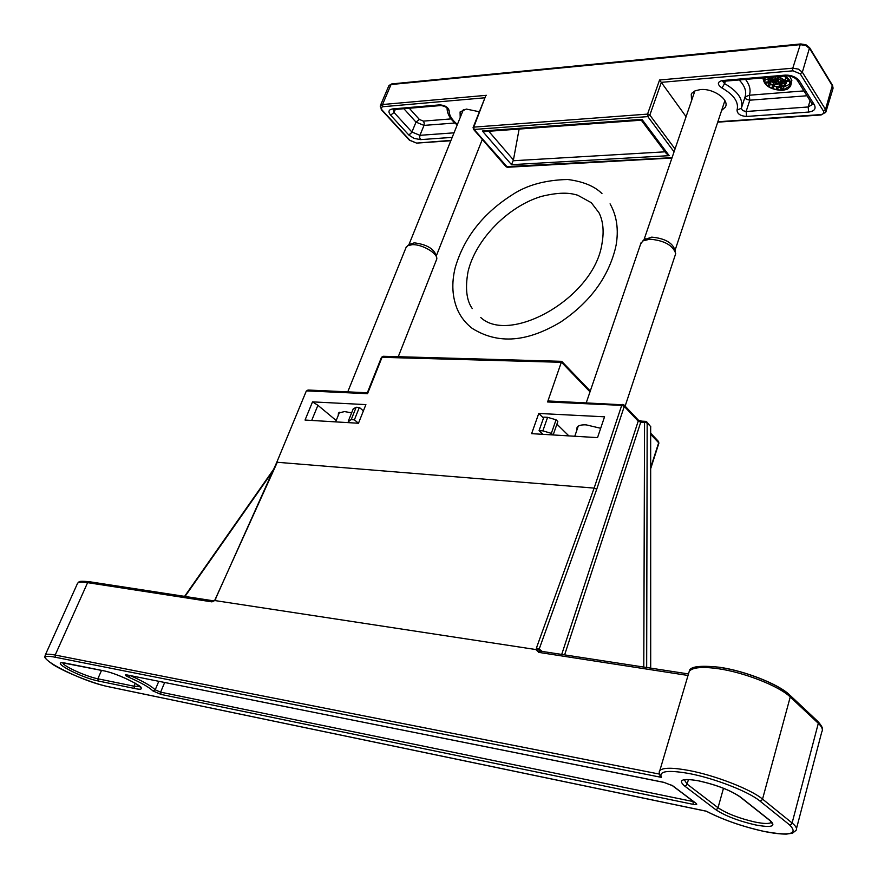 <?xml version="1.0" encoding="UTF-8"?>
<svg xmlns="http://www.w3.org/2000/svg" width="878" height="878" viewBox="0 0 878 878"><rect width="100%" height="100%" fill="white"/><g stroke="black" fill="none" stroke-linecap="round" stroke-linejoin="round"><path stroke-width="1.32" d="M351.65 412.825L344.56 411.584L338.469 413.022L338.228 415.459M600.684 428.288L586.164 424.864C581.445 424.656 578.415 425.435 577.087 427.202L576.857 430.198M706.329 811.184L108.652 686.728C78.087 680.911 22.422 650.488 55.654 657.315L661.43 777.37C658.588 771.082 667.829 769.797 689.131 773.529C714.198 778.215 748.715 791.616 759.821 800.955L789.454 824.782C798.76 834.1 790.123 836.273 763.542 831.279C742.031 826.439 722.956 819.745 706.329 811.184L706.186 811.162M661.43 777.37L659.894 775.987M561.624 361.407L547.576 401.97L548.926 401.092M367.531 393.684L367.344 392.762L307.98 390.019L306.861 390.897L367.531 393.684L382.095 357.148L383.423 356.358M215.329 599.026L277.294 462.278L594.132 488.102L536.469 647.887L539.191 649.04L596.744 489.178L594.132 488.102L621.712 405.373L622.381 404.44L623.918 404.857L548.629 400.994M276.713 462.443L306.257 391.138M311.701 420.441L317.913 405.296L312.524 401.872L305.039 420.046L358.476 423.251L365.896 404.604L312.524 401.872M336.186 420.507L317.913 405.296M538.763 413.45L531.618 433.655L597.534 437.617L604.547 416.809L538.763 413.45L543.504 418.071M536.469 647.887L536.249 649.95L538.313 651.926C539.465 650.697 539.718 650.06 539.059 650.027L214.77 600.541L276.746 462.377L306.312 391.028L308.299 390.117M539.74 651.059L539.191 649.04L542.253 651.432M538.313 651.926L540.211 651.213M659.466 774.1L55.182 655.054L87.602 582.652L211.916 601.869L214.77 600.541M214.397 600.728L212.3 601.573M561.722 361.341L383.137 356.281L381.48 357.324L561.558 362.307L590.005 391.84M556.059 419.794L547.598 417.324L542.845 430.868L551.34 433.348L556.059 419.794L557.826 421.539L553.162 434.95M551.34 433.348L552.975 434.939M547.598 417.324L543.833 417.127L539.07 430.637L542.845 430.868M539.07 430.637L542.911 434.336M348.259 421.275L351.211 419.64L356.161 407.249L353.197 408.939L348.259 421.275L350.004 422.746M351.211 419.64L354.394 419.827L359.343 407.425L356.161 407.249M359.343 407.425L363.393 410.882M568.867 435.894L556.915 424.151M354.394 419.827L358.465 423.251M691.546 100.718L691.26 94.089L691.974 93.079L695.387 90.73L700.381 89.589C713.408 88.063 730.046 99.949 725.25 107.226L721.628 110.419M460.193 117.531L460.083 111.945L466.339 109.07L479.377 111.769M669.19 155.658L641.95 119.364L641.313 120.198L485.391 131.513L482.373 130.998L511.512 164.68L669.19 155.658L666.117 153.244M511.512 164.68L513.432 159.939L519.128 129.066M769.446 85.572L768.491 84.881L769.446 85.572M789.476 76.035L791.835 80.447L790.946 84.859M762.971 77.901C763.882 85.583 770.401 89.765 782.539 90.434L787.5 89.15L790.452 86.406C791.89 82.85 790.035 79.382 784.888 76.024M777.436 88.908L776.481 88.228L777.436 88.908M773.134 87.657L772.179 86.977L773.134 87.657M486.445 95.318L382.534 104.526L391.05 84.529L800.253 44.646L792.779 68.188L659.576 79.986L647.547 114.107L473.769 127.123L485.336 96.81M659.576 79.986L686.08 116.697M777.59 76.649L784.317 80.546L783.022 80.655L783.593 81.544L784.888 81.434L785.02 84.518L780.915 86.856L780.355 85.978L779.071 86.077L779.631 86.966L775.472 86.406L770.456 83.739L769.501 82.73L770.785 82.62L770.215 81.731L768.93 81.841L768.799 78.702L770.193 77.286M772.552 79.097L770.994 79.777L771.136 81.116L772.761 82.334L775.439 82.422L776.35 83.838L773.112 84.101L773.518 84.727L777.743 84.376L775.987 81.643L773.123 81.764L772.19 81.028L772.025 80.139L772.925 79.722L775.252 79.986L774.769 79.229L772.552 79.097L773.222 77.023L774.528 76.913M765.023 83.103L768.865 82.784L773.606 86.176L779.916 87.405L781.607 90.039C774.473 89.951 768.941 87.646 765.023 83.103M784.12 76.09L788.872 80.172L784.976 80.491L778.797 76.54M768.985 77.385L768.118 78.449L768.294 81.895L764.453 82.225L763.728 77.835M785.536 81.38L789.432 81.061L789.772 86.176L782.891 89.94L781.2 87.295L785.689 84.76L785.536 81.38M769.446 77.846L768.93 81.841M769.852 78.976L771.136 78.866L770.215 81.731M771.235 81.237L770.785 82.62M777.897 83.882L779.708 84.09M779.829 83.684L779.071 86.077M780.948 84.101L780.355 85.978M781.782 84.145L780.915 86.856M785.02 76.638L785.887 77.615L784.976 80.491M783.538 86.648L782.891 89.94M783.802 87.065L790.277 83.948M783.385 79.536L783.022 80.655M782.386 83.893L785.272 82.51M764.694 77.758L765.375 79.36L767.855 79.152M765.375 79.36L764.453 82.225M786.842 81.27L786.019 83.739M771.85 77.143L770.983 79.81L771.839 77.143M778.303 82.62L777.743 84.376M775.559 79.02L777.129 79.119M776.909 78.768L775.987 81.643M773.628 82.488L773.112 84.101M775.537 76.825L774.769 79.229M775.965 76.781L775.252 79.986M773.77 79.733L773.123 81.764M782.364 81.193L778.117 78.625L777.074 79.283L777.425 81.61L781.661 84.156L782.715 83.498L783 79.207M777.71 79.876L778.49 79.218L780.026 79.7L782.035 83.125L779.796 83.114L777.798 79.591M777.853 76.869L777.074 79.283M745.005 97.063L746.256 99.236L749.812 100.191L749.307 95.23L745.038 96.975L741.581 107.522M436.487 257.1L436.311 255.816C433.984 248.715 426.62 244.391 414.24 242.844L409.093 244.534M398.261 356.709L436.761 259.065C438.023 253.479 422.153 244.117 412.265 244.677L407.546 245.752L405.746 248.222M470.004 76.276L468.951 76.375M675.248 251.327L674.995 250.142C672.493 242.679 664.734 238.344 651.728 237.137L644.222 239.705M625.125 406.141L675.72 253.588C672.943 245.313 664.339 240.506 649.896 239.167L642.795 240.945L640.545 244.314M704.134 53.393L702.839 53.514M693.609 801.647L160.608 692.16L155.197 689.834L152.937 690.942L161.047 694.421L693.225 804.358C696.55 804.95 697.516 804.632 696.144 803.403L672.724 785.766L663.856 782.331L126.651 674.875C124.248 674.611 124.939 675.391 128.748 677.212C141.182 682.722 149.249 687.298 152.937 690.942M158.775 681.35L155.197 689.834C151.433 686.08 143.191 681.361 130.46 675.687M692.983 801.175L693.225 804.358M164.647 682.524L160.608 692.16L161.047 694.421M134.411 688.44C155.867 693.214 122.69 674.37 102.704 670.594L66.519 663.351C46.391 659.126 79.766 677.476 98.314 680.999L134.411 688.44L133.972 686.201L97.864 678.793C86.582 676.664 63.26 666.172 62.843 662.978M98.314 680.999L97.864 678.793L101.519 670.408M698.493 780.783C682.349 778.127 677.684 779.829 684.5 785.898L715.471 809.472C724.844 815.739 738.135 820.886 755.31 824.892C771.246 827.833 776.328 826.494 770.544 820.864L740.56 797.103C730.628 790.288 716.602 784.855 698.493 780.783M771.477 821.984L771.29 822.302C769.523 823.959 764.09 823.871 754.992 822.038C739.046 818.329 726.721 813.566 718.028 807.738L687.123 784.098L686.091 785.536L684.5 785.898M688.429 779.598L687.123 784.098L684.236 779.664M723.483 788.29L718.028 807.738L717.03 809.132L715.471 809.472M759.821 800.955L761.489 800.582L762.543 799.101C750.986 789.333 714.933 775.318 688.769 770.456C672.735 767.504 663.099 767.526 659.839 770.522C658.84 771.433 659.104 773.551 660.618 776.876M789.454 824.782L791.089 824.431L792.11 822.982L762.543 799.101L790.233 696.978L818.318 723.307L817.484 721.09L789.98 695.266M55.654 657.315L55.182 655.054C49.98 654.055 46.721 653.956 45.393 654.769L44.965 656.283M109.201 686.837L108.652 686.728M76.99 584.572L77.648 583.102C79.097 582.015 82.411 581.862 87.602 582.652L89.161 581.686L213.266 600.782M213.354 600.793L211.916 601.869M185.038 596.436L272.729 471.321M381.425 357.445L367.3 392.872M688.462 673.997L689.285 671.22C692.753 667.346 702.411 666.501 718.27 668.707C744.138 672.35 779.291 686.179 790.233 696.978L789.41 694.728C778.49 684.105 744.742 670.836 719.62 667.28M642.048 421.264L640.753 422.164L638.218 421.155L561.711 654.428M596.744 489.178L624.28 406.415L623.918 404.857M547.576 401.97L621.712 405.373L624.28 406.415L638.218 421.155L637.812 419.574M564.609 654.878L640.753 422.164L646.032 422.318L649.49 425.314M641.763 421.155L645.539 421.352L644.54 422.373L643.793 667.071M646.702 421.846L645.539 421.352L647.163 422.845L646.669 667.51M650.85 434.5L658.665 442.764L650.828 467.184M658.248 441.206L658.785 443.368M638.065 419.816L638.701 421.517M650.488 668.103L650.664 426.565L650.697 668.136M788.74 694.487C778.237 684.127 744.632 670.902 719.861 667.423M88.963 581.653C75.892 580.577 80.216 582.147 77.648 583.102L45.393 654.769C45.941 657.271 40.75 655.592 53.097 664.657C66.223 672.789 93.606 683.666 108.806 686.794L706.274 811.228C723 819.8 742.13 826.505 763.662 831.356C772.881 833.233 780.476 834.155 786.425 834.1L792.461 833.211L796.028 830.379C797.312 828.645 796.017 826.187 792.11 822.982L818.318 723.307C822.027 726.841 823.18 729.706 821.775 731.912L796.489 828.591M538.521 652.354L688.023 675.467M214.803 600.508L215.9 598.906M139.876 686.442L133.972 686.201L135.256 683.194M770.544 820.864L769.457 820.195M740.56 797.103L739.485 796.456M67.134 663.472L66.519 663.351M103.297 670.726L102.704 670.594M696.144 803.403L695.178 802.832M672.724 785.766L671.692 785.108M129.878 675.566L128.748 677.212M126.651 674.875L127.266 675.006M388.691 86.121L391.709 83.926L800.813 43.944L800.253 44.646L805.806 45.546L809.757 48.641L832.585 86.209L832.86 88.996L826.033 111.44M798.365 69.121L792.779 68.188L792.658 69.571L793.032 70.822L800.209 73.829L802.349 72.205L798.365 69.121M451.083 118.903L423.383 121.109L419.388 119.463L409.28 108.246M419.388 119.463L416.007 122.119L424.008 125.4L454.903 123.008M423.383 121.109L424.25 123.118L424.008 125.4L419.925 135.322L419.684 137.605L420.551 139.624L452.192 137.374M454.025 132.83L419.925 135.322L411.903 132.029L410.487 133.84L408.522 134.685L409.126 135.3L414.109 138.384L420.551 139.624M403.88 108.707L416.007 122.119L411.903 132.029L394.024 112.472L390.611 115.172L408.522 134.685M737.037 110.057C737.191 113.855 740.384 115.995 746.629 116.456L808.649 112.055L808.166 106.973L746.113 111.506L742.558 110.54L741.328 108.301C743.6 99.587 738.025 91.356 724.58 83.608L721.99 87.998C734.019 94.912 739.035 102.265 737.037 110.057L741.328 108.301M803.963 90.895L749.307 95.23C751.041 90.335 749.779 85.056 745.521 79.393M797.147 80.052L799.485 81.105C796.28 77.012 791.517 75.025 785.217 75.124L722.265 80.546L723.615 81.27M808.649 112.055C814.345 111.243 816.244 108.817 814.345 104.789L811.974 103.615M807.025 95.757L749.812 100.191L746.113 111.506L746.629 116.456M665.041 151.817L513.191 160.751M513.432 159.939L488.75 131.261M809.593 47.653L802.349 72.205L825.507 109.432L823.41 111.001C824.354 113.01 823.388 114.217 820.524 114.623L717.853 121.779M832.421 85.221L825.507 109.432L825.496 112.647M381.25 109.563L381.919 109.86L381.228 107.533L382.863 106.721L382.534 104.526L380.174 106.095M800.209 73.829L823.41 111.001M648.842 114.338L647.547 114.107L647.832 116.609L649.852 115.062L648.842 114.338M473.33 129.121L474.098 129.45L473.769 127.123L473.077 127.573M507.462 167.248L474.098 129.45L647.832 116.609L674.063 151.817M675.039 148.975L649.852 115.062L661.364 82.345L793.032 70.822M450.974 140.381L416.721 143.092M672.065 157.667L505.98 166.644M821.128 114.963L820.524 114.623M382.863 106.721L484.941 97.787M415.985 142.818L409.335 140.063M410.004 140.37L381.919 109.86M641.95 119.364L482.373 130.998M450.842 140.732L416.633 143.114L409.455 140.217L381.37 109.717L380.426 105.481L388.943 85.517L391.807 83.915M772.585 79.788L772.19 81.028M775.153 79.986L774.539 81.895M778.654 76.935L778.117 78.625M780.674 80.381L779.796 83.114M722.265 80.546C717.172 81.961 717.085 84.442 721.99 87.998M725.415 81.127L724.58 83.608L722.748 81.402M786.512 75.87L785.217 75.124M812.435 104.482L808.166 106.973L810.12 100.674M814.345 104.789L799.485 81.105M739.155 79.942C744.884 85.934 746.838 91.608 745.038 96.975M457.405 124.446C451.775 119.704 449.031 115.117 449.174 110.683L447.056 108.148M449.174 110.683C448.153 107.226 445.025 105.294 439.801 104.866L392.554 108.938L394.079 109.541M441.305 105.481L439.801 104.866M392.554 108.938C388.559 109.662 387.911 111.736 390.611 115.172M395.309 109.443L394.024 112.472L393.124 109.388M468.183 271.072C475.865 239.299 508.164 206.341 541.342 196.42C562.546 191.239 571.611 193.456 577.658 195.201L591.3 202.697L599.07 212.893C603.131 221.157 604.13 231.276 602.045 243.25C594.527 297.938 509.789 344.824 480.782 317.54M601.968 193.588C594.593 186.202 583.179 181.505 567.715 179.496C545.359 180.023 526.921 185.082 512.423 194.686C482.944 213.398 463.858 237.795 455.155 267.889C451.391 283.309 452.225 297.368 457.647 310.077C460.961 317.353 465.834 323.455 472.243 328.405C501.986 346.964 532.233 338.787 560.274 322.314C590.038 302.35 608.542 277.163 615.807 246.751M472.276 308.573C466.514 300.517 465.088 288.269 467.996 271.84M610.067 203.861C616.883 215.911 618.858 229.926 615.972 245.895M771.4 821.896L772.047 823.443L770.138 820.732L740.143 796.961C730.452 790.277 716.613 784.921 698.647 780.871C690.723 779.499 685.905 779.236 684.203 780.07L684.412 779.631M184.578 596.371L273.64 469.302M688.462 673.942L539.948 651.081M719.444 667.247C699.832 665.206 689.779 666.523 689.285 671.22L659.839 770.522M650.85 426.895L646.954 422.109M650.828 468.259L658.829 443.313M658.873 443.181L658.555 441.524M650.85 433.359L658.291 441.239M638.602 420.189L641.697 421.155M624.17 405.131L637.856 419.607M818.066 721.639C821.446 725.568 822.851 728.071 822.291 729.168M213.332 600.804L214.594 600.069M561.766 361.385L590.279 391.028M62.7 662.846L102.869 670.671C117.608 672.965 145.814 688.122 140.491 687.704L139.898 686.475M126.531 674.853L664.009 782.419L672.361 785.645L695.343 802.953M786.403 75.892C791.462 75.98 795.117 77.473 797.345 80.37L812.413 104.427M770.215 84.167L769.852 85.298M778.259 87.35L777.842 88.634M773.891 86.296L773.551 87.383M809.735 47.873L832.465 85.276M671.944 158.018L507.341 167.27L506.101 166.787L473.451 129.264L473.143 127.409L485.49 96.448M717.721 122.163L821.051 114.974L825.803 112.175M832.563 85.44L833.09 88.228M800.813 43.944L805.949 44.767L809.637 47.708M772.585 85.715L772.179 86.977M776.821 87.141L776.481 88.228M768.448 77.429L768.118 78.449M790.233 84.694L789.772 86.176M785.316 83.586L785.02 84.518M769.084 83.048L768.491 84.881M782.858 83.037L783.428 81.248M641.291 120.198L666.534 153.804M722.803 81.105L723.406 81.292M723.505 81.292L786.315 75.903M457.197 124.95C450.557 119.704 447.176 114.173 447.078 108.367L447.209 108.576C447.045 107.445 445.036 106.425 441.184 105.503M393.959 109.563L441.085 105.514M393.849 109.563L393.168 109.421M482.296 139.437L436.322 255.86M406.305 246.85L347.765 391.84M339.534 412.232L335.637 421.879M463.375 109.651L408.918 244.666M409.993 243.821L407.546 245.752M645.33 238.75L642.795 240.945M694.882 90.95L643.903 239.979M641.116 242.624L586.284 402.706M578.251 426.126L574.783 436.256M724.899 100.619L675.039 250.351"/></g></svg>
